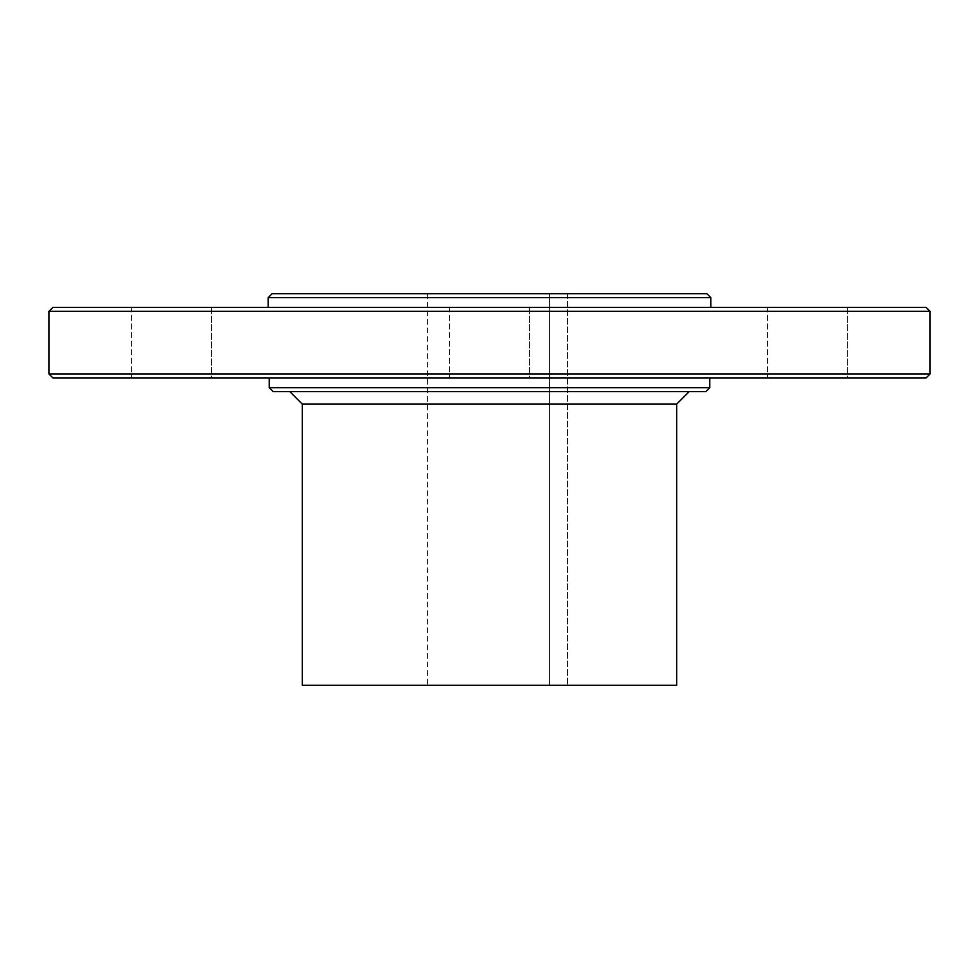 <?xml version="1.0" encoding="UTF-8"?>
<svg xmlns="http://www.w3.org/2000/svg" width="979" height="979" viewBox="0 0 979 979"><rect width="100%" height="100%" fill="white"/><g stroke="black" fill="none" stroke-linecap="round" stroke-linejoin="round"><path stroke-width="0.73" stroke-dasharray="4.89 3.67" d="M289.784 391.6L689.216 391.6L289.784 391.6M269.225 377.894L709.775 377.894L269.225 377.894M268.197 307.406L710.803 307.406L268.197 307.406M847.386 307.406L847.386 377.894L767.499 377.894L847.386 377.894L767.499 377.894L847.386 377.894L847.386 307.406L767.499 307.406L767.499 377.894L767.499 307.406L847.386 307.406M529.443 307.406L529.443 377.894L449.557 377.894L529.443 377.894L449.557 377.894L529.443 377.894L529.443 307.406L449.557 307.406L449.557 377.894L449.557 307.406L529.443 307.406M211.501 307.406L211.501 377.894L131.614 377.894L211.501 377.894L131.614 377.894L211.501 377.894L211.501 307.406L131.614 307.406L131.614 377.894L131.614 307.406L211.501 307.406M273.141 391.6L705.859 391.6M930.05 373.978L48.95 373.978M48.95 311.322L930.05 311.322M706.887 293.7L272.113 293.7M549.513 293.7L427.431 293.7L549.513 293.7L549.513 685.3L567.428 685.3L427.431 685.3L549.513 685.3L549.513 293.7M302.315 685.3L676.685 685.3M302.315 404.131L676.685 404.131M567.428 293.7L567.428 685.3L567.428 293.7M268.197 297.616L710.803 297.616M926.134 307.406L52.866 307.406M52.866 377.894L926.134 377.894M709.775 387.684L269.225 387.684M427.431 293.7L427.431 685.3"/><path stroke-width="1.47" d="M302.315 404.131L302.315 685.3L676.685 685.3L676.685 404.131L302.315 404.131L289.784 391.6M676.685 404.131L689.216 391.6M52.866 307.406L926.134 307.406L930.05 311.322L48.95 311.322L52.866 307.406M930.05 373.978L926.134 377.894L52.866 377.894L48.95 373.978L930.05 373.978L930.05 311.322M272.113 293.7L706.887 293.7L710.803 297.616L268.197 297.616L272.113 293.7M709.775 387.684L705.859 391.6L273.141 391.6L269.225 387.684L709.775 387.684L709.775 377.894M269.225 387.684L269.225 377.894M710.803 307.406L710.803 297.616M268.197 307.406L268.197 297.616M48.95 373.978L48.95 311.322"/></g></svg>
